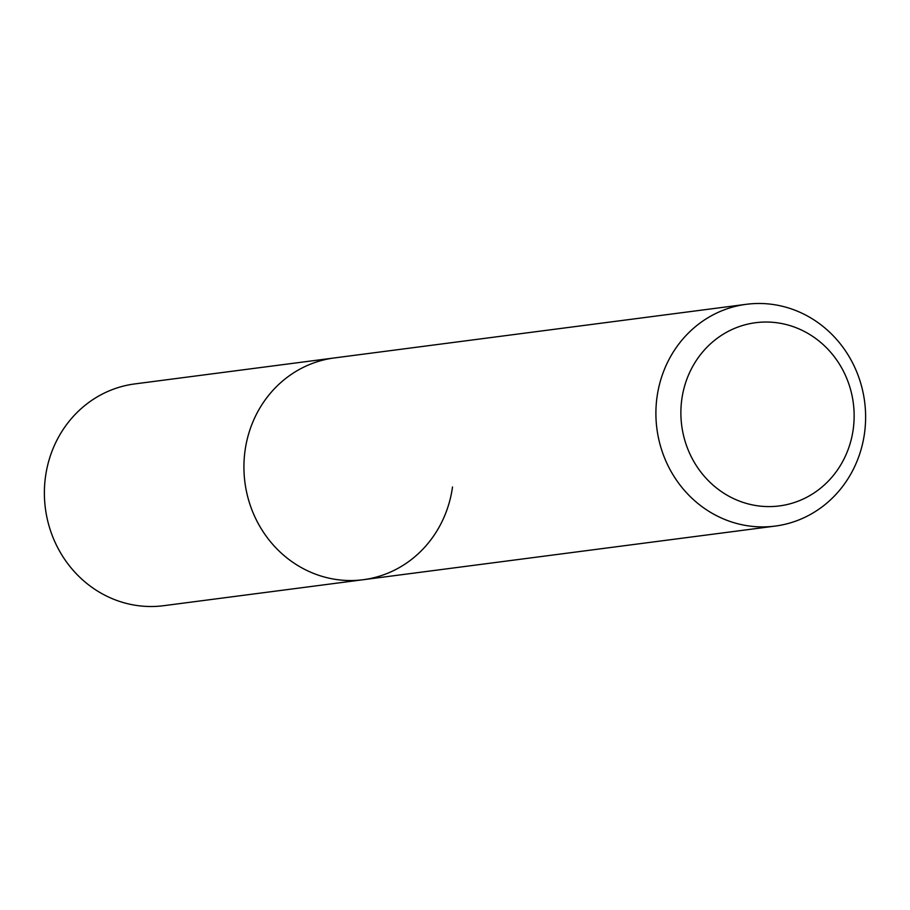 <?xml version="1.0" encoding="UTF-8"?>
<svg xmlns="http://www.w3.org/2000/svg" width="910" height="910" viewBox="0 0 910 910"><rect width="100%" height="100%" fill="white"/><g stroke="black" fill="none" stroke-linecap="round" stroke-linejoin="round"><path stroke-width="1.36" d="M853.216 429.304A92.376 86.53 -97.4 0 1 754.879 505.368A92.376 86.53 -97.4 0 1 681.806 399.331A92.376 86.53 -97.4 0 1 780.143 323.255A92.376 86.53 -97.4 0 1 853.216 429.304M864.5 433.331A111.828 104.741 -97.4 0 1 775.195 526.082A111.828 104.741 -97.4 0 1 657.02 397.044A111.828 104.741 -97.4 0 1 746.325 304.304A111.828 104.741 -97.4 0 1 864.5 433.331M452.52 486.975A111.828 104.741 -97.4 0 1 363.215 579.715A111.828 104.741 -97.4 0 1 245.04 450.689A111.828 104.741 -97.4 0 1 334.345 357.937L134.805 383.918A111.828 104.741 -97.4 0 0 45.5 476.669A111.828 104.741 -97.4 0 0 163.675 605.696L363.215 579.715A111.828 104.741 -97.4 0 1 245.04 450.689A111.828 104.741 -97.4 0 1 334.345 357.937L746.325 304.304M775.195 526.082L363.215 579.715"/></g></svg>
